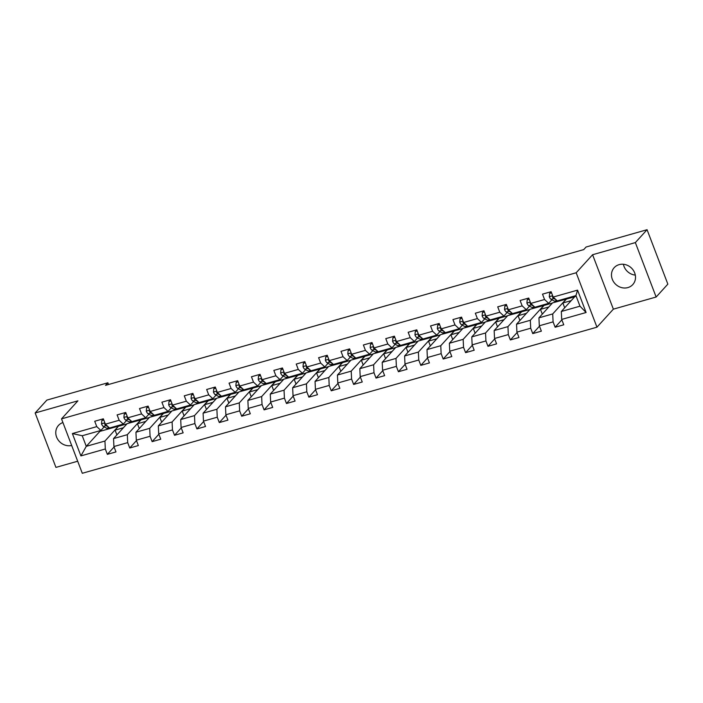 <?xml version="1.0" encoding="UTF-8"?>
<svg xmlns="http://www.w3.org/2000/svg" width="703" height="703" viewBox="0 0 703 703"><rect width="100%" height="100%" fill="white"/><g stroke="black" fill="none" stroke-linecap="round" stroke-linejoin="round"><path stroke-width="1.05" d="M619.115 264.644A12.566 11.327 -137.7 0 0 614.202 267.658A12.566 11.327 -137.7 0 0 613.772 282.088A12.566 11.327 -137.7 0 0 627.876 287.589A12.566 11.327 -137.7 0 0 632.788 284.574A12.566 11.327 -137.7 0 0 633.218 270.145A12.566 11.327 -137.7 0 0 619.115 264.644M623.403 264.266A12.566 11.327 -137.7 0 0 635.301 275.093M62.918 422.547A12.566 11.327 -137.7 0 0 58.49 425.42A12.566 11.327 -137.7 0 0 57.91 439.621A12.566 11.327 -137.7 0 0 71.671 445.474M656.136 297.017L635.354 242.588L592.585 254.732L613.368 309.153L656.136 297.017L667.85 284.135L647.068 229.714L586.074 247.025L583.727 249.6L105.52 385.358L107.867 382.784L46.864 400.095L35.15 412.977L55.932 467.398L77.69 461.221M613.368 309.153L596.961 327.185L82.295 473.286L61.513 418.865L576.179 272.764L596.961 327.185M576.17 296.183L574.922 296.543L561.328 311.482L579.984 306.183L575.942 295.594L557.286 300.893L553.164 297.061L551.117 291.701L542.505 294.144L544.553 299.513L530.774 303.424L528.726 298.054L520.115 300.497L522.162 305.867L508.383 309.777L506.336 304.408L497.724 306.851L499.771 312.22L485.993 316.13L483.945 310.761L475.333 313.213L477.381 318.582L463.611 322.492L461.555 317.123L452.943 319.566L454.999 324.935L441.22 328.846L439.164 323.477L430.552 325.92L432.609 331.289L418.83 335.199L416.782 329.83L408.171 332.273L410.218 337.642L396.439 341.553L394.392 336.183L385.78 338.635L387.828 344.004L374.049 347.915L372.001 342.546L363.389 344.988L365.437 350.358L351.658 354.268L349.611 348.899L340.999 351.342L343.046 356.711L329.276 360.621L327.22 355.252L318.608 357.704L320.665 363.064L306.886 366.984L304.83 361.614L296.227 364.057L298.274 369.426L284.495 373.337L282.448 367.968L273.836 370.411L275.884 375.78L262.105 379.69L260.057 374.321L251.446 376.764L253.493 382.133L239.714 386.044L237.667 380.675L229.055 383.126L231.102 388.495L217.324 392.406L215.276 387.037L206.664 389.48L208.712 394.849L194.942 398.759L192.886 393.39L184.274 395.833L186.33 401.202L172.551 405.113L170.495 399.743L161.892 402.186L163.94 407.555L150.161 411.475L148.113 406.106L139.502 408.548L141.549 413.918L127.77 417.828L125.723 412.459L117.111 414.902L119.159 420.271L105.38 424.181L103.332 418.812L94.72 421.255L96.768 426.624L72.374 433.549L80.907 455.913L86.276 446.335L104.94 441.045L118.526 426.097L99.87 431.396L86.276 446.335L82.233 435.746L72.374 433.549M553.164 297.061L577.558 290.137L586.1 312.501L561.697 319.426L563.753 324.795L555.142 327.238L561.864 319.847M80.907 455.913L105.309 448.989L107.357 454.358L115.969 451.906L113.921 446.537L127.7 442.626L129.747 447.996L138.359 445.553L136.312 440.183L150.091 436.273L152.138 441.642L160.75 439.199L158.693 433.83L172.472 429.92L174.529 435.289L183.14 432.846L181.084 427.477L194.863 423.558L196.919 428.927L205.522 426.484L203.475 421.115L217.253 417.204L219.301 422.573L227.913 420.13L225.865 414.761L239.644 410.851L241.691 416.22L250.303 413.777L248.256 408.408L262.034 404.497L264.082 409.867L272.694 407.415L270.646 402.046L284.425 398.135L286.473 403.504L295.084 401.061L293.028 395.692L306.807 391.782L308.863 397.151L317.475 394.708L315.419 389.339L329.197 385.429L331.254 390.798L339.857 388.355L337.809 382.986L351.588 379.066L353.635 384.436L362.247 381.993L360.2 376.623L373.978 372.713L376.026 378.082L384.638 375.639L382.59 370.27L396.369 366.36L398.416 371.729L407.028 369.286L404.981 363.917L418.76 360.006L420.807 365.375L429.419 362.924L427.362 357.555L441.141 353.644L443.198 359.013L451.809 356.57L449.753 351.201L463.532 347.291L465.588 352.66L474.191 350.217L472.144 344.848L485.922 340.937L487.97 346.307L496.582 343.864L494.534 338.495L508.313 334.584L510.36 339.944L518.972 337.502L516.925 332.132L530.703 328.222L532.751 333.591L541.363 331.148L539.315 325.779L553.094 321.869L555.142 327.238M530.774 303.424L534.895 307.246L548.674 303.336L551.917 299.777M566.31 298.986L552.716 313.925L538.937 317.835L552.532 302.896L574.72 296.763M548.674 303.336L544.553 299.513M553.094 321.869L552.716 313.925M539.315 325.779L538.937 317.835M508.383 309.777L512.505 313.6L526.283 309.689L529.526 306.13M543.92 305.339L530.326 320.278L516.547 324.188L530.141 309.25L552.33 303.116M526.283 309.689L522.162 305.867M530.703 328.222L530.326 320.278M516.925 332.132L516.547 324.188M485.993 316.13L490.114 319.953L503.893 316.042L507.135 312.484M521.529 311.693L507.944 326.631L494.165 330.551L507.751 315.603L529.948 309.469M503.893 316.042L499.771 312.22M508.313 334.584L507.944 326.631M494.534 338.495L494.165 330.551M463.611 322.492L467.732 326.315L481.502 322.405L484.745 318.846M499.148 318.055L485.553 332.994L471.775 336.904L485.369 321.965L507.557 315.832M481.502 322.405L477.381 318.582M485.922 340.937L485.553 332.994M472.144 344.848L471.775 336.904M441.22 328.846L445.342 332.668L459.121 328.758L462.354 325.199M476.757 324.408L463.163 339.347L449.384 343.257L462.978 328.319L485.167 322.185M459.121 328.758L454.999 324.935M463.532 347.291L463.163 339.347M449.753 351.201L449.384 343.257M418.83 335.199L422.951 339.022L436.73 335.111L439.964 331.552M454.366 330.762L440.772 345.7L426.993 349.611L440.588 334.672L462.776 328.538M436.73 335.111L432.609 331.289M441.141 353.644L440.772 345.7M427.362 357.555L426.993 349.611M396.439 341.553L400.561 345.384L414.339 341.465L417.582 337.906M431.976 337.124L418.382 352.062L404.603 355.973L418.197 341.034L440.386 334.892M414.339 341.465L410.218 337.642M418.76 360.006L418.382 352.062M404.981 363.917L404.603 355.973M374.049 347.915L378.17 351.737L391.949 347.827L395.191 344.268M409.585 343.477L395.991 358.416L382.212 362.326L395.807 347.387L417.995 341.254M391.949 347.827L387.828 344.004M396.369 366.36L395.991 358.416M382.59 370.27L382.212 362.326M351.658 354.268L355.78 358.091L369.558 354.18L372.801 350.621M387.195 349.83L373.609 364.769L359.831 368.68L373.416 353.741L395.613 347.607M369.558 354.18L365.437 350.358M373.978 372.713L373.609 364.769M360.2 376.623L359.831 368.68M329.276 360.621L333.398 364.444L347.177 360.534L350.41 356.975M364.813 356.184L351.219 371.122L337.44 375.042L351.034 360.094L373.223 353.961M347.177 360.534L343.046 356.711M351.588 379.066L351.219 371.122M337.809 382.986L337.44 375.042M306.886 366.984L311.007 370.806L324.786 366.896L328.02 363.337M342.423 362.546L328.828 377.485L315.049 381.395L328.644 366.456L350.832 360.314M324.786 366.896L320.665 363.064M329.197 385.429L328.828 377.485M315.419 389.339L315.049 381.395M284.495 373.337L288.617 377.159L302.395 373.249L305.629 369.69M320.032 368.899L306.438 383.838L292.659 387.748L306.253 372.81L328.442 366.676M302.395 373.249L298.274 369.426M306.807 391.782L306.438 383.838M293.028 395.692L292.659 387.748M262.105 379.69L266.226 383.513L280.005 379.602L283.247 376.043M297.641 375.253L284.047 390.191L270.268 394.102L283.863 379.163L306.051 373.029M280.005 379.602L275.884 375.78M284.425 398.135L284.047 390.191M270.646 402.046L270.268 394.102M239.714 386.044L243.836 389.866L257.614 385.956L260.857 382.397M275.251 381.606L261.657 396.554L247.878 400.464L261.472 385.525L283.661 379.383M257.614 385.956L253.493 382.133M262.034 404.497L261.657 396.554M248.256 408.408L247.878 400.464M217.324 392.406L221.445 396.228L235.224 392.318L238.466 388.759M252.86 387.968L239.275 402.907L225.496 406.817L239.082 391.879L261.279 385.745M235.224 392.318L231.102 388.495M239.644 410.851L239.275 402.907M225.865 414.761L225.496 406.817M194.942 398.759L199.063 402.582L212.842 398.671L216.076 395.112M230.479 394.321L216.884 409.26L203.105 413.171L216.7 398.232L238.888 392.098M212.842 398.671L208.712 394.849M217.253 417.204L216.884 409.26M203.475 421.115L203.105 413.171M172.551 405.113L176.673 408.935L190.451 405.025L193.685 401.466M208.088 400.675L194.494 415.614L180.715 419.533L194.309 404.585L216.498 398.452M190.451 405.025L186.33 401.202M194.863 423.558L194.494 415.614M181.084 427.477L180.715 419.533M150.161 411.475L154.282 415.297L168.061 411.387L171.295 407.819M185.697 407.037L172.103 421.976L158.324 425.886L171.919 410.947L194.107 404.805M168.061 411.387L163.94 407.555M172.472 429.92L172.103 421.976M158.693 433.83L158.324 425.886M127.77 417.828L131.892 421.651L145.67 417.74L148.913 414.181M163.307 413.39L149.713 428.329L135.934 432.24L149.528 417.301L171.717 411.167M145.67 417.74L141.549 413.918M150.091 436.273L149.713 428.329M136.312 440.183L135.934 432.24M105.38 424.181L109.501 428.004L123.28 424.094L126.522 420.535M140.916 419.744L127.322 434.682L113.543 438.593L127.138 423.654L149.326 417.52M123.28 424.094L119.159 420.271M127.7 442.626L127.322 434.682M113.921 446.537L113.543 438.593M82.233 435.746L100.889 430.447L104.132 426.888M100.889 430.447L96.768 426.624M105.309 448.989L104.94 441.045M635.354 242.588L647.068 229.714M592.585 254.732L576.179 272.764M61.513 418.865L77.919 400.833L35.15 412.977M108.526 384.506L107.867 382.784M99.641 430.807L99.87 431.396M116.9 434.911L115.072 430.113L118.526 426.097M118.587 426.246L126.944 423.874M586.1 312.501L579.984 306.183M575.942 295.594L577.558 290.137M561.697 319.426L561.328 311.482M107.357 454.358L114.079 446.967M115.072 430.113L123.429 427.74M139.291 428.558L137.463 423.76L140.978 419.893M137.463 423.76L145.811 421.387M129.747 447.996L136.47 440.605M161.681 422.195L159.845 417.397L163.36 413.54M159.845 417.397L168.202 415.025M152.138 441.642L158.86 434.252M184.072 415.842L182.235 411.044L185.75 407.178M182.235 411.044L190.592 408.671M174.529 435.289L181.251 427.899M206.462 409.489L204.626 404.691L208.141 400.824M204.626 404.691L212.983 402.318M196.919 428.927L203.642 421.545M228.844 403.127L227.016 398.329L230.531 394.471M227.016 398.329L235.373 395.965M219.301 422.573L226.023 415.183M251.235 396.773L249.407 391.975L252.922 388.118M249.407 391.975L257.764 389.603M241.691 416.22L248.414 408.83M273.625 390.42L271.797 385.622L275.312 381.755M271.797 385.622L280.146 383.249M264.082 409.867L270.804 402.476M296.016 384.066L294.179 379.269L297.694 375.402M294.179 379.269L302.536 376.896M286.473 403.504L293.195 396.114M318.406 377.704L316.57 372.906L320.085 369.049M316.57 372.906L324.927 370.534M308.863 397.151L315.585 389.761M340.797 371.351L338.96 366.553L342.475 362.686M338.96 366.553L347.317 364.18M331.254 390.798L337.976 383.407M363.179 364.998L361.351 360.2L364.866 356.333M361.351 360.2L369.708 357.827M353.635 384.436L360.358 377.054M385.569 358.635L383.741 353.837L387.256 349.98M383.741 353.837L392.098 351.474M376.026 378.082L382.748 370.692M407.96 352.282L406.132 347.484L409.647 343.626M406.132 347.484L414.48 345.111M398.416 371.729L405.139 364.339M430.35 345.929L428.514 341.131L432.029 337.264M428.514 341.131L436.871 338.758M420.807 365.375L427.529 357.985M452.741 339.575L450.904 334.777L454.419 330.911M450.904 334.777L459.261 332.405M443.198 359.013L449.92 351.623M475.131 333.213L473.295 328.415L476.81 324.558M473.295 328.415L481.652 326.043M465.588 352.66L472.311 345.27M497.513 326.86L495.685 322.062L499.2 318.195M495.685 322.062L504.042 319.689M487.97 346.307L494.692 338.916M519.904 320.506L518.076 315.709L521.591 311.842M518.076 315.709L526.433 313.336M510.36 339.944L517.083 332.563M542.294 314.144L540.466 309.355L543.981 305.489M540.466 309.355L548.815 306.983M532.751 333.591L539.473 326.201M564.685 307.791L562.848 302.993L566.363 299.135M562.848 302.993L571.205 300.62M103.772 419.972L101.83 420.526L101.522 423.874A4.271 1.608 74.2 0 0 103.297 426.44L106.715 428.276A12.32 4.649 74.2 0 0 108.455 428.566L111.179 427.793A12.32 4.649 74.2 0 0 111.979 427.327M114.659 426.536A12.32 4.649 74.2 0 0 115.635 426.528A12.32 4.649 74.2 0 0 116.461 426.027M103.605 419.524L101.83 420.526M110.213 427.802A12.32 4.649 74.2 0 0 111.179 427.793M140.855 375.323A3.225 0.677 -20.9 0 0 140.064 375.516L138.632 375.929A3.225 0.677 -20.9 0 0 137.762 376.202M115.635 426.528L112.902 427.301A12.32 4.649 -105.8 0 1 111.935 427.319M104.993 423.162L104.721 424.137A4.271 1.608 74.2 0 0 106.021 425.666L108.306 426.897M126.162 413.619L124.22 414.164L123.904 417.52A4.271 1.608 74.2 0 0 125.688 420.086L129.106 421.923A12.32 4.649 74.2 0 0 130.846 422.213L133.57 421.431A12.32 4.649 74.2 0 0 134.37 420.965M137.05 420.183A12.32 4.649 74.2 0 0 138.025 420.174A12.32 4.649 74.2 0 0 138.851 419.673M125.995 413.171L124.22 414.164M132.603 421.449A12.32 4.649 74.2 0 0 133.57 421.431M163.237 368.97A3.225 0.677 -20.9 0 0 162.455 369.163L161.013 369.567A3.225 0.677 -20.9 0 0 160.152 369.848M138.025 420.174L135.292 420.948A12.32 4.649 -105.8 0 1 134.326 420.956M127.384 416.8L127.111 417.784A4.271 1.608 74.2 0 0 128.412 419.313L130.696 420.543M148.553 407.257L146.611 407.81L146.294 411.158A4.271 1.608 74.2 0 0 148.078 413.733L151.496 415.57A12.32 4.649 74.2 0 0 153.236 415.851L155.961 415.078A12.32 4.649 74.2 0 0 156.76 414.612M159.44 413.83A12.32 4.649 74.2 0 0 160.407 413.812A12.32 4.649 74.2 0 0 161.242 413.32M148.377 406.809L146.611 407.81M154.994 415.095A12.32 4.649 74.2 0 0 155.961 415.078M185.627 362.616A3.225 0.677 -20.9 0 0 184.845 362.81L183.404 363.214A3.225 0.677 -20.9 0 0 182.543 363.495M160.407 413.812L157.683 414.594A12.32 4.649 -105.8 0 1 156.716 414.603M149.765 410.447L149.502 411.431A4.271 1.608 74.2 0 0 150.802 412.96L153.087 414.181M170.943 400.903L169.001 401.457L168.685 404.805A4.271 1.608 74.2 0 0 170.46 407.371L173.887 409.216A12.32 4.649 74.2 0 0 175.627 409.498L178.351 408.724A12.32 4.649 74.2 0 0 179.151 408.258M181.831 407.476A12.32 4.649 74.2 0 0 182.798 407.459A12.32 4.649 74.2 0 0 183.632 406.958M170.767 400.455L169.001 401.457M177.384 408.733A12.32 4.649 74.2 0 0 178.351 408.724M208.018 356.263A3.225 0.677 -20.9 0 0 207.227 356.447L205.794 356.86A3.225 0.677 -20.9 0 0 204.924 357.133M182.798 407.459L180.073 408.232A12.32 4.649 -105.8 0 1 179.107 408.25M172.156 404.093L171.892 405.069A4.271 1.608 74.2 0 0 173.193 406.598L175.478 407.828M193.334 394.55L191.383 395.104L191.075 398.452A4.271 1.608 74.2 0 0 192.85 401.018L196.269 402.854A12.32 4.649 74.2 0 0 198.009 403.144L200.742 402.371A12.32 4.649 74.2 0 0 201.541 401.905M204.222 401.114A12.32 4.649 74.2 0 0 205.188 401.105A12.32 4.649 74.2 0 0 206.023 400.605M193.158 394.102L191.383 395.104M199.766 402.38A12.32 4.649 74.2 0 0 200.742 402.371M230.408 349.901A3.225 0.677 -20.9 0 0 229.617 350.094L228.185 350.498A3.225 0.677 -20.9 0 0 227.315 350.779M205.188 401.105L202.464 401.879A12.32 4.649 -105.8 0 1 201.489 401.888M194.546 397.74L194.283 398.715A4.271 1.608 74.2 0 0 195.575 400.244L197.859 401.475M215.716 388.197L213.774 388.741L213.466 392.089A4.271 1.608 74.2 0 0 215.241 394.664L218.659 396.501A12.32 4.649 74.2 0 0 220.399 396.782L223.132 396.009A12.32 4.649 74.2 0 0 223.923 395.543M226.612 394.761A12.32 4.649 74.2 0 0 227.579 394.752A12.32 4.649 74.2 0 0 228.405 394.251M215.549 387.748L213.774 388.741M222.157 396.026A12.32 4.649 74.2 0 0 223.132 396.009M252.799 343.547A3.225 0.677 -20.9 0 0 252.008 343.741L250.576 344.145A3.225 0.677 -20.9 0 0 249.706 344.426M227.579 394.752L224.855 395.525A12.32 4.649 -105.8 0 1 223.879 395.534M216.937 391.378L216.673 392.362A4.271 1.608 74.2 0 0 217.965 393.891L220.25 395.112M238.106 381.834L236.164 382.388L235.856 385.736A4.271 1.608 74.2 0 0 237.632 388.311L241.05 390.147A12.32 4.649 74.2 0 0 242.79 390.429L245.514 389.655A12.32 4.649 74.2 0 0 246.314 389.19M248.994 388.408A12.32 4.649 74.2 0 0 249.969 388.39A12.32 4.649 74.2 0 0 250.795 387.898M237.939 381.386L236.164 382.388M244.547 389.673A12.32 4.649 74.2 0 0 245.514 389.655M275.189 337.194A3.225 0.677 -20.9 0 0 274.398 337.387L272.966 337.791A3.225 0.677 -20.9 0 0 272.096 338.073M249.969 388.39L247.236 389.163A12.32 4.649 -105.8 0 1 246.27 389.181M239.328 385.024L239.055 386A4.271 1.608 74.2 0 0 240.356 387.538L242.64 388.759M260.497 375.481L258.555 376.035L258.238 379.383A4.271 1.608 74.2 0 0 260.022 381.949L263.44 383.785A12.32 4.649 74.2 0 0 265.18 384.075L267.905 383.302A12.32 4.649 74.2 0 0 268.704 382.836M271.384 382.054A12.32 4.649 74.2 0 0 272.36 382.037A12.32 4.649 74.2 0 0 273.186 381.536M260.33 375.033L258.555 376.035M266.938 383.311A12.32 4.649 74.2 0 0 267.905 383.302M297.571 330.841A3.225 0.677 -20.9 0 0 296.789 331.025L295.348 331.438A3.225 0.677 -20.9 0 0 294.487 331.711M272.36 382.037L269.627 382.81A12.32 4.649 -105.8 0 1 268.66 382.827M261.718 378.671L261.446 379.646A4.271 1.608 74.2 0 0 262.746 381.175L265.031 382.406M282.887 369.128L280.945 369.681L280.629 373.029A4.271 1.608 74.2 0 0 282.413 375.595L285.831 377.432A12.32 4.649 74.2 0 0 287.571 377.722L290.295 376.949A12.32 4.649 74.2 0 0 291.095 376.474M293.775 375.692A12.32 4.649 74.2 0 0 294.742 375.683A12.32 4.649 74.2 0 0 295.576 375.182M282.711 368.68L280.945 369.681M289.328 376.957A12.32 4.649 74.2 0 0 290.295 376.949M319.962 324.478A3.225 0.677 -20.9 0 0 319.18 324.672L317.738 325.076A3.225 0.677 -20.9 0 0 316.877 325.357M294.742 375.683L292.017 376.457A12.32 4.649 -105.8 0 1 291.051 376.465M284.1 372.309L283.836 373.293A4.271 1.608 74.2 0 0 285.137 374.822L287.422 376.052M305.278 362.766L303.336 363.319L303.019 366.667A4.271 1.608 74.2 0 0 304.794 369.242L308.222 371.079A12.32 4.649 74.2 0 0 309.961 371.36L312.686 370.586A12.32 4.649 74.2 0 0 313.485 370.121M316.165 369.339A12.32 4.649 74.2 0 0 317.132 369.33A12.32 4.649 74.2 0 0 317.967 368.829M305.102 362.317L303.336 363.319M311.719 370.604A12.32 4.649 74.2 0 0 312.686 370.586M342.352 318.125A3.225 0.677 -20.9 0 0 341.561 318.318L340.129 318.723A3.225 0.677 -20.9 0 0 339.259 319.004M317.132 369.33L314.408 370.103A12.32 4.649 -105.8 0 1 313.441 370.112M306.49 365.955L306.227 366.94A4.271 1.608 74.2 0 0 307.527 368.469L309.812 369.69M327.668 356.412L325.717 356.966L325.41 360.314A4.271 1.608 74.2 0 0 327.185 362.88L330.603 364.725A12.32 4.649 74.2 0 0 332.343 365.006L335.076 364.233A12.32 4.649 74.2 0 0 335.876 363.767M338.556 362.985A12.32 4.649 74.2 0 0 339.523 362.968A12.32 4.649 74.2 0 0 340.357 362.476M327.493 355.964L325.717 356.966M334.101 364.242A12.32 4.649 74.2 0 0 335.076 364.233M364.743 311.772A3.225 0.677 -20.9 0 0 363.952 311.956L362.52 312.369A3.225 0.677 -20.9 0 0 361.65 312.65M339.523 362.968L336.799 363.741A12.32 4.649 -105.8 0 1 335.823 363.759M328.881 359.602L328.617 360.577A4.271 1.608 74.2 0 0 329.909 362.107L332.194 363.337M350.05 350.059L348.108 350.612L347.8 353.961A4.271 1.608 74.2 0 0 349.576 356.526L352.994 358.363A12.32 4.649 74.2 0 0 354.734 358.653L357.467 357.88A12.32 4.649 74.2 0 0 358.258 357.414M360.947 356.623A12.32 4.649 74.2 0 0 361.913 356.614A12.32 4.649 74.2 0 0 362.739 356.113M349.883 349.611L348.108 350.612M356.491 357.889A12.32 4.649 74.2 0 0 357.467 357.88M387.133 305.41A3.225 0.677 -20.9 0 0 386.342 305.603L384.91 306.016A3.225 0.677 -20.9 0 0 384.04 306.288M361.913 356.614L359.189 357.388A12.32 4.649 -105.8 0 1 358.214 357.396M351.272 353.249L351.008 354.224A4.271 1.608 74.2 0 0 352.3 355.753L354.584 356.983M372.441 343.705L370.499 344.25L370.191 347.607A4.271 1.608 74.2 0 0 371.966 350.173L375.384 352.01A12.32 4.649 74.2 0 0 377.124 352.291L379.848 351.518A12.32 4.649 74.2 0 0 380.648 351.052M383.328 350.27A12.32 4.649 74.2 0 0 384.304 350.261A12.32 4.649 74.2 0 0 385.13 349.76M372.274 343.257L370.499 344.25M378.882 351.535A12.32 4.649 74.2 0 0 379.848 351.518M409.524 299.056A3.225 0.677 -20.9 0 0 408.733 299.25L407.301 299.654A3.225 0.677 -20.9 0 0 406.431 299.935M384.304 350.261L381.571 351.034A12.32 4.649 -105.8 0 1 380.604 351.043M373.662 346.887L373.39 347.871A4.271 1.608 74.2 0 0 374.69 349.4L376.975 350.63M394.831 337.343L392.889 337.897L392.573 341.245A4.271 1.608 74.2 0 0 394.357 343.82L397.775 345.656A12.32 4.649 74.2 0 0 399.515 345.938L402.239 345.164A12.32 4.649 74.2 0 0 403.039 344.698M405.719 343.916A12.32 4.649 74.2 0 0 406.694 343.899A12.32 4.649 74.2 0 0 407.52 343.407M394.664 336.895L392.889 337.897M401.272 345.182A12.32 4.649 74.2 0 0 402.239 345.164M431.906 292.703A3.225 0.677 -20.9 0 0 431.124 292.896L429.682 293.3A3.225 0.677 -20.9 0 0 428.821 293.582M406.694 343.899L403.961 344.672A12.32 4.649 -105.8 0 1 402.995 344.69M396.053 340.533L395.78 341.509A4.271 1.608 74.2 0 0 397.081 343.046L399.366 344.268M417.222 330.99L415.28 331.544L414.963 334.892A4.271 1.608 74.2 0 0 416.747 337.458L420.166 339.303A12.32 4.649 74.2 0 0 421.905 339.584L424.63 338.811A12.32 4.649 74.2 0 0 425.429 338.345M428.109 337.563A12.32 4.649 74.2 0 0 429.076 337.545A12.32 4.649 74.2 0 0 429.911 337.045M417.046 330.542L415.28 331.544M423.663 338.82A12.32 4.649 74.2 0 0 424.63 338.811M454.296 286.349A3.225 0.677 -20.9 0 0 453.514 286.534L452.073 286.947A3.225 0.677 -20.9 0 0 451.212 287.219M429.076 337.545L426.352 338.319A12.32 4.649 -105.8 0 1 425.385 338.336M418.434 334.18L418.171 335.155A4.271 1.608 74.2 0 0 419.471 336.684L421.756 337.915M439.612 324.637L437.67 325.19L437.354 328.538A4.271 1.608 74.2 0 0 439.129 331.104L442.556 332.941A12.32 4.649 74.2 0 0 444.296 333.231L447.02 332.457A12.32 4.649 74.2 0 0 447.82 331.983M450.5 331.201A12.32 4.649 74.2 0 0 451.467 331.192A12.32 4.649 74.2 0 0 452.301 330.691M439.437 324.188L437.67 325.19M446.054 332.466A12.32 4.649 74.2 0 0 447.02 332.457M476.687 279.987A3.225 0.677 -20.9 0 0 475.896 280.181L474.463 280.585A3.225 0.677 -20.9 0 0 473.594 280.866M451.467 331.192L448.742 331.965A12.32 4.649 -105.8 0 1 447.776 331.974M440.825 327.818L440.561 328.802A4.271 1.608 74.2 0 0 441.862 330.331L444.147 331.561M462.003 318.274L460.052 318.828L459.744 322.176A4.271 1.608 74.2 0 0 461.52 324.751L464.938 326.587A12.32 4.649 74.2 0 0 466.678 326.869L469.411 326.095A12.32 4.649 74.2 0 0 470.21 325.63M472.891 324.848A12.32 4.649 74.2 0 0 473.857 324.839A12.32 4.649 74.2 0 0 474.692 324.338M461.827 317.826L460.052 318.828M468.435 326.113A12.32 4.649 74.2 0 0 469.411 326.095M499.077 273.634A3.225 0.677 -20.9 0 0 498.286 273.827L496.854 274.232A3.225 0.677 -20.9 0 0 495.984 274.513M473.857 324.839L471.133 325.612A12.32 4.649 -105.8 0 1 470.158 325.621M463.215 321.464L462.952 322.449A4.271 1.608 74.2 0 0 464.244 323.978L466.528 325.199M484.385 311.921L482.443 312.475L482.135 315.823A4.271 1.608 74.2 0 0 483.91 318.397L487.328 320.234A12.32 4.649 74.2 0 0 489.068 320.515L491.801 319.742A12.32 4.649 74.2 0 0 492.592 319.276M495.281 318.494A12.32 4.649 74.2 0 0 496.248 318.477A12.32 4.649 74.2 0 0 497.074 317.984M484.218 311.473L482.443 312.475M490.826 319.751A12.32 4.649 74.2 0 0 491.801 319.742M521.468 267.281A3.225 0.677 -20.9 0 0 520.677 267.465L519.245 267.878A3.225 0.677 -20.9 0 0 518.375 268.159M496.248 318.477L493.524 319.25A12.32 4.649 -105.8 0 1 492.548 319.267M485.606 315.111L485.342 316.086A4.271 1.608 74.2 0 0 486.634 317.615L488.919 318.846M506.775 305.568L504.833 306.121L504.526 309.469A4.271 1.608 74.2 0 0 506.301 312.035L509.719 313.872A12.32 4.649 74.2 0 0 511.459 314.162L514.183 313.389A12.32 4.649 74.2 0 0 514.983 312.923M517.663 312.132A12.32 4.649 74.2 0 0 518.638 312.123A12.32 4.649 74.2 0 0 519.464 311.622M506.608 305.12L504.833 306.121M513.216 313.397A12.32 4.649 74.2 0 0 514.183 313.389M543.85 260.918A3.225 0.677 -20.9 0 0 543.067 261.112L541.635 261.525A3.225 0.677 -20.9 0 0 540.765 261.797M518.638 312.123L515.905 312.897A12.32 4.649 -105.8 0 1 514.939 312.914M507.997 308.758L507.724 309.733A4.271 1.608 74.2 0 0 509.025 311.262L511.309 312.492M529.166 299.214L527.224 299.759L526.907 303.116A4.271 1.608 74.2 0 0 528.691 305.682L532.109 307.519A12.32 4.649 74.2 0 0 533.849 307.809L536.574 307.026A12.32 4.649 74.2 0 0 537.373 306.561M540.053 305.779A12.32 4.649 74.2 0 0 541.029 305.77A12.32 4.649 74.2 0 0 541.855 305.269M528.999 298.766L527.224 299.759M535.607 307.044A12.32 4.649 74.2 0 0 536.574 307.026M566.24 254.565A3.225 0.677 -20.9 0 0 565.458 254.758L564.017 255.163A3.225 0.677 -20.9 0 0 563.156 255.444M541.029 305.77L538.296 306.543A12.32 4.649 -105.8 0 1 537.329 306.552M530.387 302.395L530.115 303.38A4.271 1.608 74.2 0 0 531.415 304.909L533.7 306.139M551.556 292.852L549.614 293.406L549.298 296.754A4.271 1.608 74.2 0 0 551.082 299.329L554.5 301.165A12.32 4.649 74.2 0 0 556.24 301.446L558.964 300.673A12.32 4.649 74.2 0 0 559.764 300.207M562.444 299.425A12.32 4.649 74.2 0 0 563.411 299.408A12.32 4.649 74.2 0 0 564.245 298.916M551.38 292.404L549.614 293.406M557.997 300.691A12.32 4.649 74.2 0 0 558.964 300.673M563.411 299.408L560.686 300.181A12.32 4.649 -105.8 0 1 559.72 300.199M552.769 296.042L552.505 297.017A4.271 1.608 74.2 0 0 553.806 298.555L556.091 299.777M104.87 422.837L101.522 423.786M109.079 427.609L106.715 428.276M106.021 425.666L103.297 426.44M105.178 423.645L104.721 424.137M127.261 416.484L123.913 417.433M131.47 421.255L129.106 421.923M128.412 419.313L125.688 420.086M127.568 417.283L127.111 417.784M149.651 410.13L146.303 411.079M153.852 414.902L151.496 415.57M150.802 412.96L148.078 413.733M149.95 410.93L149.502 411.431M172.033 403.777L168.694 404.726M176.242 408.54L173.887 409.216M173.193 406.598L170.46 407.371M172.34 404.577L171.892 405.069M194.423 397.415L191.084 398.364M198.633 402.186L196.269 402.854M195.575 400.244L192.85 401.018M194.731 398.223L194.283 398.715M216.814 391.061L213.475 392.01M221.023 395.833L218.659 396.501M217.965 393.891L215.241 394.664M217.122 391.861L216.673 392.362M239.205 384.708L235.856 385.657M243.414 389.48L241.05 390.147M240.356 387.538L237.632 388.311M239.512 385.508L239.055 386M261.595 378.346L258.247 379.295M265.804 383.117L263.44 383.785M262.746 381.175L260.022 381.949M261.903 379.154L261.446 379.646M283.986 371.992L280.638 372.942M288.186 376.764L285.831 377.432M285.137 374.822L282.413 375.595M284.284 372.792L283.836 373.293M306.367 365.639L303.028 366.588M310.577 370.411L308.222 371.079M307.527 368.469L304.794 369.242M306.675 366.439L306.227 366.94M328.758 359.286L325.419 360.235M332.967 364.049L330.603 364.725M329.909 362.107L327.185 362.88M329.066 360.085L328.617 360.577M351.149 352.924L347.809 353.873M355.358 357.695L352.994 358.363M352.3 355.753L349.576 356.526M351.456 353.732L351.008 354.224M373.539 346.57L370.191 347.519M377.748 351.342L375.384 352.01M374.69 349.4L371.966 350.173M373.847 347.37L373.39 347.871M395.93 340.217L392.582 341.166M400.139 344.988L397.775 345.656M397.081 343.046L394.357 343.82M396.237 341.017L395.78 341.509M418.32 333.855L414.972 334.804M422.521 338.626L420.166 339.303M419.471 336.684L416.747 337.458M418.619 334.663L418.171 335.155M440.702 327.501L437.363 328.45M444.911 332.273L442.556 332.941M441.862 330.331L439.129 331.104M441.009 328.301L440.561 328.802M463.092 321.148L459.753 322.097M467.302 325.92L464.938 326.587M464.244 323.978L461.52 324.751M463.4 321.948L462.952 322.449M485.483 314.795L482.144 315.744M489.692 319.557L487.328 320.234M486.634 317.615L483.91 318.397M485.791 315.594L485.342 316.086M507.874 308.432L504.526 309.382M512.083 313.204L509.719 313.872M509.025 311.262L506.301 312.035M508.181 309.241L507.724 309.733M530.264 302.079L526.916 303.028M534.473 306.851L532.109 307.519M531.415 304.909L528.691 305.682M530.572 302.879L530.115 303.38M552.655 295.726L549.307 296.675M556.855 300.497L554.5 301.165M553.806 298.555L551.082 299.329M552.953 296.525L552.505 297.017"/></g></svg>
